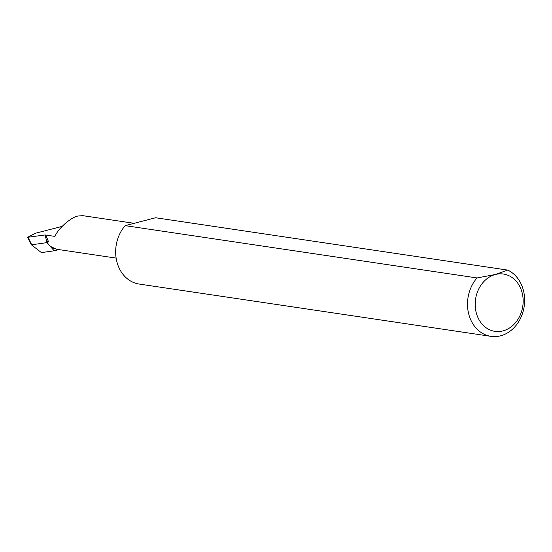 <?xml version="1.0" encoding="UTF-8"?>
<svg xmlns="http://www.w3.org/2000/svg" width="552" height="552" viewBox="0 0 552 552"><rect width="100%" height="100%" fill="white"/><g stroke="black" fill="none" stroke-linecap="round" stroke-linejoin="round"><path stroke-width="0.83" d="M507.695 270.087L155.609 217.75L125.18 225.644L477.025 277.946A34.493 28.428 -81.5 0 0 468.579 313.439A34.493 28.428 -81.5 0 0 491.004 336.354A34.493 28.428 -81.5 0 0 500.498 335.837A34.493 28.428 -81.5 0 0 524.4 304.808A34.493 28.428 -81.5 0 0 507.695 270.087L495.461 274.475L477.025 277.946M502.886 330.91A28.966 23.867 98.5 0 0 522.875 296.617A28.966 23.867 98.5 0 0 495.461 274.475A28.966 23.867 98.5 0 0 475.472 308.768A28.966 23.867 98.5 0 0 502.886 330.91M116.134 258.101L56.352 249.214L50.184 246.275L54.441 248.642A18.533 15.277 98.5 0 1 47.686 243.184L46.678 241.362L48.493 241.638L45.74 235.042L45.119 234.952L27.6 237.291L31.285 244.715L41.414 252.602L54.151 250.801L50.184 246.275M134.246 223.318L82.641 215.646L78.108 216.011C70.966 217.191 58.222 228.411 54.938 236.408L45.74 235.042M27.6 237.291L35.307 233.282L62.1 226.41M41.414 252.602L31.285 244.715M58.802 249.58L54.151 250.801M48.093 243.88L46.982 242.618L31.726 244.777L28.062 237.367M46.982 242.618L45.119 234.952M491.004 336.354L139.152 284.052A34.493 28.428 -81.5 0 1 116.727 261.137A34.493 28.428 -81.5 0 1 125.18 225.644"/></g></svg>
